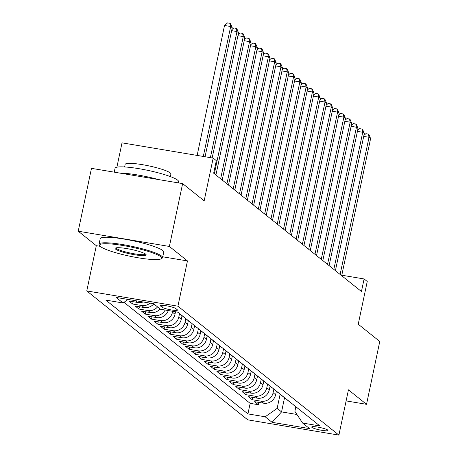 <?xml version="1.0" encoding="UTF-8"?>
<svg xmlns="http://www.w3.org/2000/svg" width="458" height="458" viewBox="0 0 458 458"><rect width="100%" height="100%" fill="white"/><g stroke="black" fill="none" stroke-linecap="round" stroke-linejoin="round"><path stroke-width="0.69" d="M327.722 430.039A8.313 1.208 -168.1 0 0 318.945 427.308A8.313 1.208 -168.1 0 0 311.703 427.011A8.313 1.208 -168.1 0 0 311.955 427.406A8.313 1.208 -168.1 0 0 320.726 430.131A8.313 1.208 -168.1 0 0 327.968 430.434A8.313 1.208 -168.1 0 0 327.722 430.039M86.768 290.939L247.755 419.849L338.909 435.1L177.922 306.19L86.768 290.939L96.306 245.683L100.262 246.347M162.75 256.801L187.459 260.934L169.38 246.456L78.226 231.204L96.306 245.683M78.226 231.204L91.474 168.349L182.627 183.601L204.165 200.844L213.17 158.102L122.017 142.85L116.893 167.181M346.116 400.905L366.526 404.317L379.774 341.462L358.236 324.212L367.242 281.47L364.099 278.951L341.8 275.224M169.38 246.456L182.627 183.601M143.108 301.959A10.391 9.876 -51.3 0 1 137.858 302.498L128.864 300.992L132.637 304.015L133.123 301.707M153.785 303.877A10.391 9.876 -51.3 0 1 144.144 307.53L135.156 306.03L138.929 309.047L139.415 306.74M160.077 308.91A10.391 9.876 -51.3 0 1 150.436 312.568L141.442 311.062L145.215 314.085L145.701 311.778M168.315 310.558A10.391 9.876 -51.3 0 1 156.722 317.606L147.734 316.1L151.506 319.123L151.993 316.81M175.506 311.761L174.985 314.228A10.391 9.876 -51.3 0 1 163.014 322.638L154.02 321.132L157.792 324.155L158.279 321.848M182.026 315.699L181.276 319.266A10.391 9.876 -51.3 0 1 169.3 327.676L160.311 326.17L164.084 329.193L164.571 326.88M188.312 320.737L187.562 324.304A10.391 9.876 -51.3 0 1 175.591 332.708L166.597 331.203L170.37 334.225L170.857 331.918M194.604 325.77L193.854 329.336A10.391 9.876 -51.3 0 1 181.878 337.746L172.884 336.241L176.656 339.264L177.143 336.951M200.89 330.808L200.14 334.374A10.391 9.876 -51.3 0 1 188.169 342.779L179.175 341.279L182.948 344.296L183.435 341.989M207.182 335.84L206.426 339.407A10.391 9.876 -51.3 0 1 194.455 347.817L185.461 346.311L189.234 349.334L189.721 347.027M213.468 340.878L212.718 344.445A10.391 9.876 -51.3 0 1 200.741 352.849L191.753 351.349L195.526 354.366L196.013 352.059M219.76 345.91L219.004 349.477A10.391 9.876 -51.3 0 1 207.033 357.887L198.039 356.381L201.812 359.404L202.299 357.097M226.046 350.948L225.296 354.515A10.391 9.876 -51.3 0 1 213.319 362.925L204.331 361.419L208.104 364.436L208.59 362.129M232.332 355.986L231.582 359.547A10.391 9.876 -51.3 0 1 219.611 367.957L210.617 366.452L214.39 369.474L214.876 367.167M238.624 361.019L237.874 364.585A10.391 9.876 -51.3 0 1 225.897 372.995L216.903 371.49L220.682 374.512L221.168 372.199M244.91 366.056L244.16 369.623A10.391 9.876 -51.3 0 1 232.189 378.027L223.195 376.522L226.968 379.545L227.454 377.237M251.202 371.089L250.452 374.655A10.391 9.876 -51.3 0 1 238.475 383.065L229.481 381.56L233.254 384.583L233.74 382.27M257.488 376.127L256.738 379.693A10.391 9.876 -51.3 0 1 244.761 388.098L235.773 386.598L239.545 389.615L240.032 387.308M263.779 381.159L263.024 384.726A10.391 9.876 -51.3 0 1 251.053 393.136L242.059 391.63L245.831 394.653L246.318 392.346M270.065 386.197L269.315 389.764A10.391 9.876 -51.3 0 1 257.339 398.168L248.351 396.668L252.123 399.685L252.61 397.378M213.17 158.102L216.313 160.621L213.668 173.193L361.448 291.523L364.099 278.951M160.581 306.041L161.966 307.146A8.049 1.174 -168.1 0 0 170.462 309.791A8.049 1.174 -168.1 0 0 177.481 310.083A8.049 1.174 -168.1 0 0 177.24 309.705L175.855 308.595A8.049 1.174 -168.1 0 0 167.359 305.95A8.049 1.174 -168.1 0 0 160.34 305.658A8.049 1.174 -168.1 0 0 160.581 306.041L160.718 305.406M295.839 406.836L294.889 411.347L302.624 423.055L319.867 425.94L177.744 312.138L160.5 309.253L153.585 303.711L116.137 297.448L123.053 302.984L105.809 300.099L247.933 413.9L265.176 416.786L277.153 408.381L281.555 411.902L296.961 414.484M302.624 423.055L309.539 428.591L272.092 422.328L265.176 416.786M273.861 389.1L273.088 392.781A10.391 9.876 128.7 0 1 261.112 401.191L252.123 399.685M276.357 391.229L275.601 394.796L273.088 392.781M267.575 384.067L266.796 387.749A10.391 9.876 128.7 0 1 254.825 396.159L245.831 394.653M261.289 379.029L260.51 382.711A10.391 9.876 128.7 0 1 248.539 391.121L239.545 389.615M254.997 373.997L254.224 377.678A10.391 9.876 128.7 0 1 242.248 386.088L233.254 384.583M248.711 368.959L247.933 372.64A10.391 9.876 128.7 0 1 235.962 381.05L226.968 379.545M242.419 363.927L241.647 367.608A10.391 9.876 128.7 0 1 229.67 376.012L220.682 374.512M236.133 358.889L235.355 362.57A10.391 9.876 128.7 0 1 223.384 370.98L214.39 369.474M229.842 353.851L229.069 357.538A10.391 9.876 128.7 0 1 217.092 365.942L208.104 364.436M223.556 348.819L222.777 352.5A10.391 9.876 128.7 0 1 210.806 360.91L201.812 359.404M217.264 343.781L216.491 347.462A10.391 9.876 128.7 0 1 204.514 355.872L195.526 354.366M210.978 338.748L210.199 342.429A10.391 9.876 128.7 0 1 198.228 350.839L189.234 349.334M204.692 333.71L203.913 337.391A10.391 9.876 128.7 0 1 191.942 345.801L182.948 344.296M198.4 328.678L197.627 332.359A10.391 9.876 128.7 0 1 185.65 340.769L176.656 339.264M192.114 323.64L191.335 327.321A10.391 9.876 128.7 0 1 179.364 335.731L170.37 334.225M185.822 318.608L185.049 322.289A10.391 9.876 128.7 0 1 173.072 330.693L164.084 329.193M179.536 313.57L178.757 317.251A10.391 9.876 128.7 0 1 166.786 325.661L157.792 324.155M172.666 311.285L172.471 312.219A10.391 9.876 128.7 0 1 160.495 320.623L151.506 319.123M123.998 302.326L250.16 403.343L258.409 404.723L258.896 402.416M275.601 394.796A10.391 9.876 -51.3 0 1 263.631 403.206L254.637 401.7L258.409 404.723M165.143 310.032A10.391 9.876 128.7 0 1 154.209 315.591L145.215 314.085M157.563 306.9A10.391 9.876 128.7 0 1 147.923 310.553L138.929 309.047M150.024 303.116A10.391 9.876 128.7 0 1 141.631 305.52L132.637 304.015M187.459 260.934L177.922 306.19M366.526 404.317L348.446 389.844L338.909 435.1M284.533 397.762L281.555 411.902L272.092 422.328M280.153 394.138L277.153 408.381M128.097 299.446L123.053 302.984M177.555 312.104A10.391 9.876 -51.3 0 0 178.38 312.648M182.152 315.665A10.391 9.876 128.7 0 1 180.99 314.869A10.391 9.876 128.7 0 1 179.96 313.913M180.99 314.869L183.509 316.884A10.391 9.876 -51.3 0 0 184.671 317.68M188.444 320.703A10.391 9.876 128.7 0 1 187.282 319.907A10.391 9.876 128.7 0 1 186.251 318.945M187.282 319.907L189.795 321.922A10.391 9.876 -51.3 0 0 190.957 322.718M194.73 325.735A10.391 9.876 128.7 0 1 193.568 324.945A10.391 9.876 128.7 0 1 192.537 323.983M193.568 324.945L196.087 326.955A10.391 9.876 -51.3 0 0 197.249 327.751M201.022 330.773A10.391 9.876 128.7 0 1 199.86 329.978A10.391 9.876 128.7 0 1 198.829 329.016M199.86 329.978L202.373 331.993A10.391 9.876 -51.3 0 0 203.535 332.789M207.308 335.811A10.391 9.876 128.7 0 1 206.146 335.016A10.391 9.876 128.7 0 1 205.115 334.054M206.146 335.016L208.659 337.025A10.391 9.876 -51.3 0 0 209.821 337.821M213.594 340.844A10.391 9.876 128.7 0 1 212.438 340.048A10.391 9.876 128.7 0 1 211.407 339.092M212.438 340.048L214.951 342.063A10.391 9.876 -51.3 0 0 216.113 342.859M219.886 345.882A10.391 9.876 128.7 0 1 218.724 345.086A10.391 9.876 128.7 0 1 217.693 344.124M218.724 345.086L221.237 347.101A10.391 9.876 -51.3 0 0 222.399 347.891M226.172 350.914A10.391 9.876 128.7 0 1 225.01 350.118A10.391 9.876 128.7 0 1 223.979 349.162M225.01 350.118L227.529 352.133A10.391 9.876 -51.3 0 0 228.691 352.929M232.464 355.952A10.391 9.876 128.7 0 1 231.301 355.156A10.391 9.876 128.7 0 1 230.271 354.194M231.301 355.156L233.815 357.171A10.391 9.876 -51.3 0 0 234.977 357.967M238.75 360.984A10.391 9.876 128.7 0 1 237.588 360.188A10.391 9.876 128.7 0 1 236.557 359.232M237.588 360.188L240.106 362.204A10.391 9.876 -51.3 0 0 241.269 362.999M245.041 366.022A10.391 9.876 128.7 0 1 243.879 365.226A10.391 9.876 128.7 0 1 242.849 364.265M243.879 365.226L246.393 367.242A10.391 9.876 -51.3 0 0 247.555 368.037M251.328 371.054A10.391 9.876 128.7 0 1 250.165 370.264A10.391 9.876 128.7 0 1 249.135 369.303M250.165 370.264L252.684 372.274A10.391 9.876 -51.3 0 0 253.841 373.07M257.619 376.092A10.391 9.876 128.7 0 1 256.457 375.297A10.391 9.876 128.7 0 1 255.427 374.335M256.457 375.297L258.97 377.312A10.391 9.876 -51.3 0 0 260.133 378.108M263.905 381.13A10.391 9.876 128.7 0 1 262.743 380.335A10.391 9.876 128.7 0 1 261.713 379.373M262.743 380.335L265.256 382.344A10.391 9.876 -51.3 0 0 266.419 383.14M270.191 386.163A10.391 9.876 128.7 0 1 269.029 385.367A10.391 9.876 128.7 0 1 268.004 384.411M269.029 385.367L271.548 387.382A10.391 9.876 -51.3 0 0 272.71 388.178M276.483 391.201A10.391 9.876 128.7 0 1 275.321 390.405A10.391 9.876 128.7 0 1 274.29 389.443M275.321 390.405L277.834 392.42A10.391 9.876 -51.3 0 0 278.996 393.21M282.769 396.233A10.391 9.876 128.7 0 1 281.607 395.437A10.391 9.876 128.7 0 1 280.577 394.481M281.607 395.437L284.126 397.452A10.391 9.876 -51.3 0 0 285.288 398.248M289.061 401.271A10.391 9.876 128.7 0 1 287.899 400.475A10.391 9.876 128.7 0 1 286.868 399.513M287.899 400.475L290.412 402.49A10.391 9.876 -51.3 0 0 291.574 403.286M295.347 406.303A10.391 9.876 128.7 0 1 294.185 405.507A10.391 9.876 128.7 0 1 293.154 404.551M250.16 403.343L247.933 413.9M294.185 405.507L296.704 407.523A10.391 9.876 -51.3 0 0 297.866 408.318M203.3 156.447L230.677 26.512L232.252 27.772L205.075 156.745M197.14 155.417L224.523 25.482L230.677 26.512L229.99 23.312L230.62 23.816L232.252 27.772M224.523 25.482L227.529 22.9L229.99 23.312M160.712 256.692A31.688 4.609 -168.1 0 0 124.994 245.866A31.688 4.609 -168.1 0 0 99.844 245.866A31.688 4.609 -168.1 0 0 100.6 246.633A31.688 4.609 -168.1 0 0 131.767 256.6A31.688 4.609 -168.1 0 0 161.182 258.787A31.688 4.609 -168.1 0 0 160.712 256.692M99.844 245.866L99.249 244.967A32.466 4.723 11.9 0 1 99.048 244.217A32.466 4.723 11.9 0 1 127.335 245.396A32.466 4.723 11.9 0 1 161.605 256.062A32.466 4.723 11.9 0 1 162.579 257.602A32.466 4.723 11.9 0 1 162.092 258.209L161.182 258.787M145.684 254.179A15.841 2.307 11.9 0 1 146.056 254.562A15.841 2.307 11.9 0 1 133.484 254.562A15.841 2.307 11.9 0 1 115.628 249.146A15.841 2.307 11.9 0 1 115.387 248.099A15.841 2.307 11.9 0 1 130.101 249.198A15.841 2.307 11.9 0 1 145.684 254.179M116.069 247.858A15.062 2.193 -168.1 0 0 116.527 248.517A15.062 2.193 -168.1 0 0 132.242 253.434A15.062 2.193 -168.1 0 0 145.535 254.07M114.231 172.156L115.05 168.281A32.466 4.723 11.9 0 1 143.337 169.466A32.466 4.723 11.9 0 1 177.607 180.131A32.466 4.723 11.9 0 1 178.58 181.671L178.328 182.879M120.048 173.13A32.466 4.723 11.9 0 1 158.691 179.593M124.616 166.947L125.16 164.37A23.375 3.401 11.9 0 1 145.529 165.224A23.375 3.401 11.9 0 1 170.204 172.901A23.375 3.401 11.9 0 1 170.908 174.011L170.365 176.588M99.048 244.217L100.21 238.681A32.466 4.723 11.9 0 1 128.503 239.866A32.466 4.723 11.9 0 1 162.773 250.532A32.466 4.723 11.9 0 1 163.746 252.072L162.579 257.602M210.399 157.638L236.969 31.55L238.538 32.804L212.174 157.936M231.863 29.61L233.815 27.938L236.282 28.35L236.969 31.55L231.645 30.657M236.282 28.35L236.912 28.854L238.538 32.804M214.355 173.742L243.255 36.583L244.83 37.842L215.924 175.002M238.154 34.648L240.106 32.97L242.568 33.382L243.255 36.583L237.931 35.69M242.568 33.382L243.198 33.886L244.83 37.842M220.641 178.775L249.547 41.621L251.116 42.88L222.216 180.034M244.44 39.686L246.393 38.008L248.86 38.42L249.547 41.621L244.223 40.728M248.86 38.42L249.49 38.924L251.116 42.88M226.933 183.813L255.833 46.653L257.407 47.913L228.502 185.072M250.732 44.718L252.684 43.041L255.146 43.453L255.833 46.653L250.509 45.766M255.146 43.453L255.776 43.957L257.407 47.913M233.219 188.845L262.125 51.691L263.694 52.951L234.794 190.104M257.018 49.756L258.97 48.079L261.438 48.491L262.125 51.691L256.801 50.798M261.438 48.491L262.062 48.995L263.694 52.951M239.505 193.883L268.411 56.723L269.985 57.983L241.08 195.142M263.304 54.788L265.262 53.111L267.724 53.523L268.411 56.723L263.087 55.836M267.724 53.523L268.354 54.027L269.985 57.983M245.797 198.921L274.697 61.761L276.271 63.021L247.366 200.175M269.596 59.826L271.548 58.149L274.01 58.561L274.697 61.761L269.373 60.868M274.01 58.561L274.64 59.065L276.271 63.021M252.083 203.953L280.989 66.794L282.563 68.053L253.658 205.213M275.882 64.859L277.84 63.181L280.302 63.593L280.989 66.794L275.664 65.906M280.302 63.593L280.931 64.097L282.563 68.053M258.375 208.991L287.275 71.832L288.849 73.091L259.944 210.251M282.174 69.897L284.126 68.219L286.588 68.631L287.275 71.832L281.951 70.938M286.588 68.631L287.218 69.135L288.849 73.091M264.661 214.023L293.567 76.87L295.135 78.123L266.235 215.283M288.46 74.929L290.412 73.257L292.88 73.669L293.567 76.87L288.242 75.976M292.88 73.669L293.509 74.167L295.135 78.123M270.953 219.061L299.853 81.902L301.427 83.161L272.521 220.321M294.752 79.967L296.704 78.289L299.166 78.702L299.853 81.902L294.528 81.009M299.166 78.702L299.795 79.205L301.427 83.161M277.239 224.094L306.144 86.94L307.713 88.199L278.813 225.353M301.038 84.999L302.99 83.327L305.457 83.74L306.144 86.94L300.82 86.047M305.457 83.74L306.081 84.243L307.713 88.199M283.525 229.132L312.43 91.972L314.005 93.232L285.099 230.391M307.329 90.037L309.282 88.36L311.743 88.772L312.43 91.972L307.106 91.085M311.743 88.772L312.373 89.276L314.005 93.232M289.817 234.164L318.722 97.01L320.291 98.27L291.391 235.423M313.615 95.075L315.568 93.398L318.035 93.81L318.722 97.01L313.398 96.117M318.035 93.81L318.659 94.314L320.291 98.27M296.103 239.202L325.008 102.042L326.583 103.302L297.677 240.461M319.902 100.107L321.86 98.43L324.321 98.842L325.008 102.042L319.684 101.155M324.321 98.842L324.951 99.346L326.583 103.302M302.395 244.24L331.294 107.08L332.869 108.34L303.963 245.494M326.193 105.145L328.146 103.468L330.607 103.88L331.294 107.08L325.97 106.187M330.607 103.88L331.237 104.384L332.869 108.34M308.681 249.272L337.586 112.113L339.155 113.372L310.255 250.532M332.479 110.178L334.437 108.5L336.899 108.912L337.586 112.113L332.262 111.225M336.899 108.912L337.529 109.416L339.155 113.372M314.972 254.31L343.872 117.151L345.447 118.41L316.541 255.564M338.771 115.216L340.723 113.538L343.185 113.95L343.872 117.151L338.548 116.258M343.185 113.95L343.815 114.454L345.447 118.41M321.258 259.343L350.164 122.183L351.733 123.442L322.833 260.602M345.057 120.248L347.009 118.57L349.477 118.988L350.164 122.183L344.84 121.296M349.477 118.988L350.107 119.486L351.733 123.442M327.55 264.38L356.45 127.221L358.024 128.48L329.119 265.64M351.349 125.286L353.301 123.608L355.763 124.021L356.45 127.221L351.126 126.328M355.763 124.021L356.393 124.524L358.024 128.48M333.836 269.413L362.742 132.259L364.31 133.513L335.411 270.672M357.635 130.318L359.587 128.646L362.055 129.059L362.742 132.259L357.417 131.366M362.055 129.059L362.679 129.562L364.31 133.513M340.122 274.451L369.028 137.291L370.602 138.551L341.697 275.71M363.921 135.356L365.879 133.679L368.341 134.091L369.028 137.291L363.704 136.404M368.341 134.091L368.971 134.595L370.602 138.551M269.315 389.764L266.796 387.749M263.024 384.726L260.51 382.711M256.738 379.693L254.224 377.678M250.452 374.655L247.933 372.64M244.16 369.623L241.647 367.608M237.874 364.585L235.355 362.57M231.582 359.547L229.069 357.538M225.296 354.515L222.777 352.5M219.004 349.477L216.491 347.462M212.718 344.445L210.199 342.429M206.426 339.407L203.913 337.391M200.14 334.374L197.627 332.359M193.854 329.336L191.335 327.321M187.562 324.304L185.049 322.289M181.276 319.266L178.757 317.251M174.985 314.228L172.471 312.219M263.631 403.206L261.112 401.191M257.339 398.168L254.825 396.159M251.053 393.136L248.539 391.121M244.761 388.098L242.248 386.088M238.475 383.065L235.962 381.05M232.189 378.027L229.67 376.012M225.897 372.995L223.384 370.98M219.611 367.957L217.092 365.942M213.319 362.925L210.806 360.91M207.033 357.887L204.514 355.872M200.741 352.849L198.228 350.839M194.455 347.817L191.942 345.801M188.169 342.779L185.65 340.769M181.878 337.746L179.364 335.731M175.591 332.708L173.072 330.693M169.3 327.676L166.786 325.661M163.014 322.638L160.495 320.623M156.722 317.606L154.209 315.591M150.436 312.568L147.923 310.553M144.144 307.53L141.631 305.52M137.858 302.498L135.625 300.706M162.35 305.309L161.966 307.146"/></g></svg>
